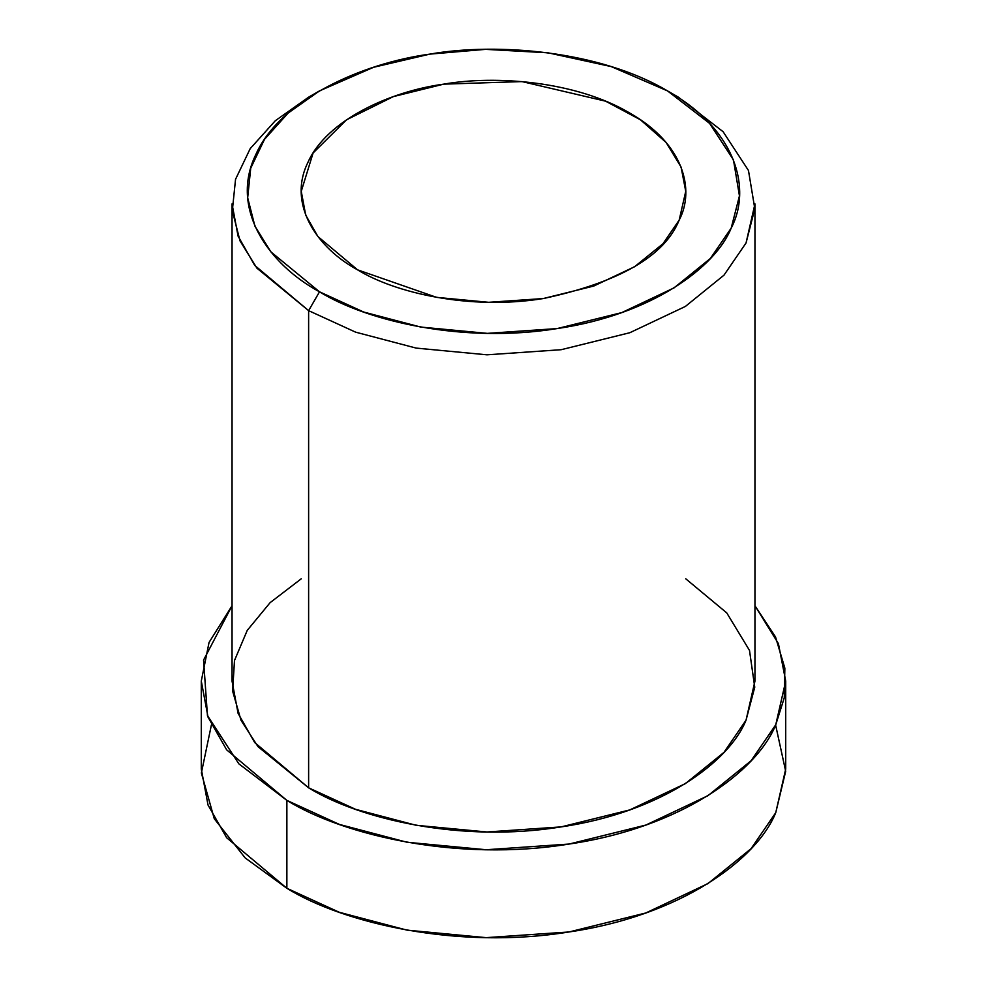 <?xml version="1.0" encoding="UTF-8"?>
<svg xmlns="http://www.w3.org/2000/svg" width="987" height="987" viewBox="0 0 987 987"><rect width="100%" height="100%" fill="white"/><g stroke="black" fill="none" stroke-linecap="round" stroke-linejoin="round"><path stroke-width="1.48" d="M319.492 90.89L308.623 97.17L275.311 120.735L250.204 148.63L235.548 179.289L232.315 210.725L240.026 240.902L256.941 268.193L308.623 310.646L319.504 291.807L270.857 251.858L254.93 226.171L247.675 197.758L250.723 168.185L264.516 139.327L288.142 113.073L319.492 90.89L373.53 67.301L429.814 54.125L485.653 49.35L548.007 52.804L611.2 66.585L667.508 90.89L709.604 123.4L733.464 159.882L739.448 195.882L731.194 228.12L710.418 258.421L674.059 287.871L621.81 312.583L557.186 328.572L487.368 333.372L420.721 327.067L363.734 312.052L319.504 291.807L308.623 310.646L355.628 332.163L416.169 348.103L486.986 354.814L561.171 349.706L629.829 332.718L685.348 306.464L723.977 275.176L746.049 242.975L754.821 208.713L748.467 170.48L723.113 131.715L678.377 97.17L667.508 90.89M357.565 269.833L436.636 297.371L488.713 302.306L543.257 298.555L593.742 286.057L634.567 266.749L662.968 243.752L679.192 220.076L685.743 191.342L681.092 167.087L666.126 142.498L640.452 119.785L605.611 101.18L522.012 81.588L443.743 84.142L393.369 96.603L346.499 119.822L313.101 152.985L301.257 191.342L305.686 215.043L317.925 236.559L357.565 269.833C317.715 248.342 287.131 204.926 307.808 162.621C326.537 120.019 390.618 91.248 443.743 84.142C495.906 74.963 576.322 81.378 629.435 112.863C683.979 143.534 695.095 189.96 679.192 220.076C664.621 256.164 619.305 282.319 543.257 298.555C469.985 310.486 394.788 292.843 357.565 269.833M775.622 725.038L785.689 771.279L775.757 812.659C757.041 859.282 681.289 915.517 569.129 931.95C457.758 950.086 343.464 923.264 286.872 888.288L245.158 857.913L214.29 818.766L201.373 772.981L211.378 725.038M201.286 681.092L201.286 768.996L208.023 805.01L226.628 837.716L286.872 888.288L339.405 912.333L407.063 930.149L486.221 937.65L569.129 931.95L645.856 912.95L707.926 883.612L751.095 848.647L775.757 812.659L785.714 768.996L785.714 681.092L775.757 724.754L751.095 760.743L707.926 795.707L645.856 825.058L569.129 844.045L486.221 849.745L407.063 842.256L339.405 824.429L286.872 800.383L226.628 749.812L208.023 717.105L201.286 681.092L209.047 642.451L232.044 605.747L203.556 660.106L207.455 715.587L238.842 763.827L286.872 800.383L286.872 888.288L286.872 800.383C343.464 835.36 457.758 862.194 569.129 844.045C681.289 827.612 757.041 771.378 775.757 724.754L784.27 697.821L784.85 668.174L775.523 636.923L754.956 605.747L778.422 643.647L785.714 681.092M685.743 578.789L726.74 612.878L749.503 650.421L754.747 687.199L746.049 720.165C729.294 761.878 661.524 812.19 561.171 826.896C461.521 843.12 359.256 819.124 308.623 787.823L258.014 746.678L241.025 720.313L232.624 691.097L234.487 660.513L247.231 630.397L270.117 602.65L301.257 578.789M308.623 310.646L254.72 265.392L238.077 236.127L232.044 203.902L232.044 681.092L238.077 713.317L254.72 742.582L308.623 787.823L355.628 809.34L416.169 825.292L486.986 831.992L561.171 826.896L629.829 809.895L685.348 783.641L723.977 752.365L746.049 720.165L754.956 681.092L754.956 203.902L746.049 242.975L723.977 275.176L685.348 306.464L629.829 332.718L561.171 349.706L486.986 354.814L416.169 348.103L355.628 332.163L308.623 310.646L308.623 787.823L308.623 310.646M319.504 291.807C367.152 321.256 463.397 343.846 557.186 328.572C651.642 314.73 715.427 267.378 731.194 228.12C751.539 189.566 737.301 130.148 667.496 90.89C599.504 50.584 496.584 42.367 429.814 54.125C361.81 63.217 279.79 100.045 255.806 154.577C229.354 208.726 268.489 264.294 319.504 291.807"/></g></svg>
